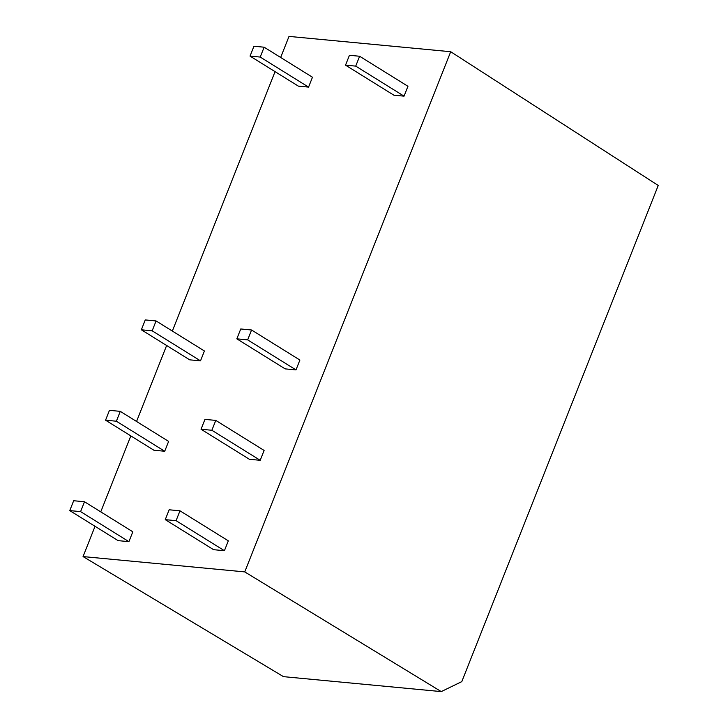 <?xml version="1.0" encoding="UTF-8"?>
<svg xmlns="http://www.w3.org/2000/svg" width="728" height="728" viewBox="0 0 728 728"><rect width="100%" height="100%" fill="white"/><g stroke="black" fill="none" stroke-linecap="round" stroke-linejoin="round"><path stroke-width="1.09" d="M95.04 526.308L83.056 556.574L244.754 571.899L441.25 691.6L461.798 681.617L658.239 185.467L450.705 51.724L289.007 36.4L280.662 57.476M450.705 51.724L244.754 571.899M100.755 511.866L130.831 435.899M136.555 421.466L166.63 345.5M172.345 331.058L275.057 71.644M224.415 550.705L228.319 540.84L179.98 510.81L176.076 520.675L224.415 550.705L213.586 549.685L165.256 519.646L169.16 509.782L179.98 510.81M260.205 460.305L264.109 450.441L215.779 420.402L204.95 419.383L201.046 429.247L249.386 459.277L260.205 460.305L211.866 430.266L201.046 429.247M295.996 369.906L299.9 360.041L251.57 330.002L247.666 339.867L295.996 369.906L285.176 368.878L236.837 338.839L240.75 328.974L251.57 330.002M404.049 96.151L407.953 86.286L359.623 56.256L355.719 66.121L404.049 96.151L393.866 95.186L345.527 65.156L349.44 55.282L359.623 56.256M128.92 541.659L132.824 531.795L84.493 501.756L73.674 500.728L69.761 510.601L118.1 540.631L128.92 541.659L80.59 511.62L69.761 510.601M164.71 451.26L168.623 441.396L120.284 411.356L116.38 421.221L164.71 451.26L153.89 450.232L105.56 420.192L109.464 410.328L120.284 411.356M200.509 360.851L189.68 359.832L141.35 329.793L145.254 319.929L156.074 320.948L204.413 350.987L200.509 360.851L152.17 330.821L141.35 329.793M308.563 87.105L312.467 77.241L264.137 47.202L260.224 57.066L308.563 87.105L298.38 86.141L250.041 56.102L260.224 57.066M83.056 556.574L283.474 676.649L441.25 691.6M264.137 47.202L253.945 46.237L250.041 56.102M156.074 320.948L152.17 330.821M105.56 420.192L116.38 421.221M84.493 501.756L80.59 511.62M345.527 65.156L355.719 66.121M247.666 339.867L236.837 338.839M215.779 420.402L211.866 430.266M165.256 519.646L176.076 520.675"/></g></svg>
